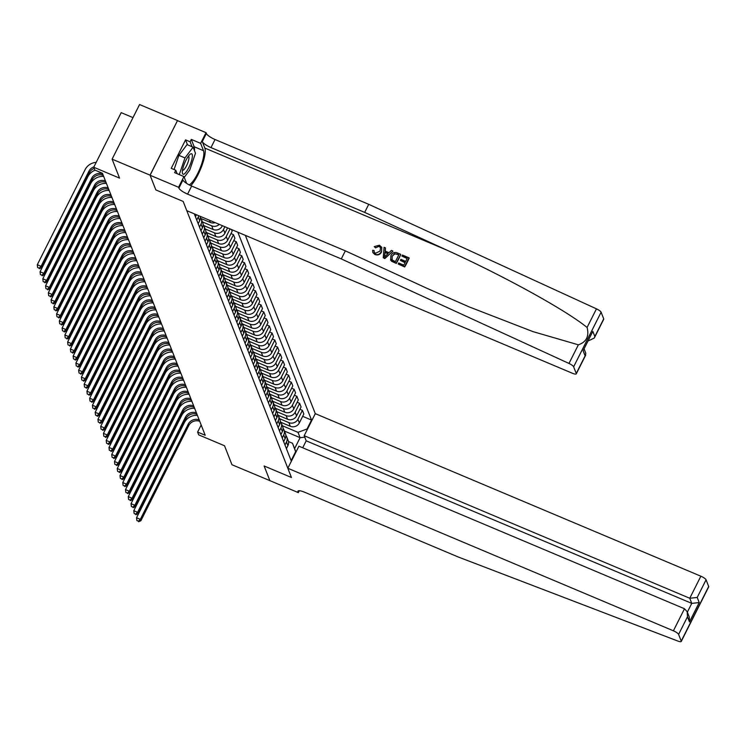 <?xml version="1.0" encoding="UTF-8"?>
<svg xmlns="http://www.w3.org/2000/svg" width="746" height="746" viewBox="0 0 746 746"><rect width="100%" height="100%" fill="white"/><g stroke="black" fill="none" stroke-linecap="round" stroke-linejoin="round"><path stroke-width="1.12" d="M132.993 117.616L121.206 112.646L93.744 167.244L94.845 170.06L102.435 173.258L205.206 435.272L197.615 432.074L198.716 434.881L224.527 445.763L231.969 464.739L269.959 480.657M150.095 175.263L155.839 189.913L183.162 201.429L186.789 210.68L572.359 373.242A5.11 1.25 -153.3 0 0 576.266 373.849A5.11 1.25 -153.3 0 0 576.257 373.476L573.637 366.808A5.11 1.25 -153.3 0 0 568.984 363.451L341.276 258.918L187.582 194.119A8.523 2.089 26.7 0 1 178.891 188.104L178.555 187.265L150.095 175.263L177.52 120.544L139.567 104.543L112.105 159.15L150.049 175.151L155.839 189.913L183.162 201.429L291.453 477.496L287.825 468.255L673.396 630.808L684.492 608.745L298.922 446.183L287.825 468.255M302.699 447.777L306.196 440.821L304.191 435.711L315.288 413.648L245.359 235.372M177.52 120.544L150.049 175.151M295.845 452.309L292.507 443.255L294.605 448.598L300.097 437.678L297.999 432.335L307.044 428.997L311.53 420.063L237.843 232.202M307.044 428.997L307.277 429.584M194.314 213.85L291.117 460.646L295.612 451.722M93.744 167.244L119.546 178.126L112.105 159.15M299.295 490.728L298.335 492.63L269.875 480.629L264.131 465.98L269.921 480.741M264.131 465.98L291.453 477.496L264.131 465.98M201.178 424.996L197.615 432.074M284.45 431.076L300.097 437.678L304.76 437.165M292.507 443.255L288.469 441.557M282.352 425.742L297.999 432.335M280.99 422.348L290.306 426.274A6.817 6.378 -21.4 0 0 299.342 422.935L303.836 414.002L302.4 410.347L299.911 409.293M279.591 418.711L288.87 422.618A6.817 6.378 -21.4 0 0 297.906 419.28L302.4 410.347M278.23 415.317L287.546 419.243A6.817 6.378 -21.4 0 0 296.582 415.904L301.076 406.971L299.64 403.316L297.15 402.271M276.841 411.68L286.11 415.587A6.817 6.378 -21.4 0 0 295.155 412.249L299.64 403.316M275.479 408.295L284.785 412.221A6.817 6.378 -21.4 0 0 293.831 408.873L298.316 399.949L296.889 396.294L294.39 395.24M274.08 404.649L283.359 408.566A6.817 6.378 -21.4 0 0 292.395 405.218L296.889 396.294M272.719 401.264L282.035 405.19A6.817 6.378 -21.4 0 0 291.071 401.842L295.565 392.918L294.129 389.263L291.639 388.209M271.32 397.627L280.599 401.535A6.817 6.378 -21.4 0 0 289.635 398.196L294.129 389.263M269.959 394.233L279.274 398.159A6.817 6.378 -21.4 0 0 288.32 394.82L292.805 385.887L291.369 382.232L288.879 381.187M268.569 390.596L277.838 394.503A6.817 6.378 -21.4 0 0 286.884 391.165L291.369 382.232M267.208 387.211L276.514 391.137A6.817 6.378 -21.4 0 0 285.559 387.789L290.045 378.865L288.618 375.21L286.128 374.156M265.809 383.565L275.087 387.482A6.817 6.378 -21.4 0 0 284.123 384.134L288.618 375.21M264.448 380.18L273.763 384.106A6.817 6.378 -21.4 0 0 282.799 380.758L287.294 371.834L285.858 368.179L283.368 367.125M263.058 376.543L272.327 380.451A6.817 6.378 -21.4 0 0 281.373 377.103L285.858 368.179M261.687 373.149L271.003 377.075A6.817 6.378 -21.4 0 0 280.048 373.737L284.534 364.803L283.098 361.148L280.608 360.104M260.298 369.512L269.567 373.42A6.817 6.378 -21.4 0 0 278.612 370.081L283.098 361.148M258.937 366.118L268.243 370.053A6.817 6.378 -21.4 0 0 277.288 366.706L281.783 357.772L280.347 354.126L277.857 353.072M257.538 362.481L266.816 366.398A6.817 6.378 -21.4 0 0 275.852 363.05L280.347 354.126M256.176 359.096L265.492 363.022A6.817 6.378 -21.4 0 0 274.528 359.675L279.023 350.751L277.587 347.095L275.097 346.041M254.787 355.46L264.056 359.367A6.817 6.378 -21.4 0 0 273.101 356.019L277.587 347.095M253.416 352.065L262.732 355.991A6.817 6.378 -21.4 0 0 271.777 352.653L276.262 343.72L274.836 340.064L272.337 339.01M252.027 348.429L261.296 352.336A6.817 6.378 -21.4 0 0 270.341 348.997L274.836 340.064M250.665 345.034L259.972 348.96A6.817 6.378 -21.4 0 0 269.017 345.622L273.512 336.688L272.076 333.033L269.586 331.989M249.267 341.398L258.545 345.305A6.817 6.378 -21.4 0 0 267.581 341.966L272.076 333.033M247.905 338.013L257.221 341.938A6.817 6.378 -21.4 0 0 266.257 338.591L270.751 329.667L269.315 326.011L266.826 324.958M246.516 334.376L255.785 338.283A6.817 6.378 -21.4 0 0 264.83 334.935L269.315 326.011M245.154 330.982L254.461 334.907A6.817 6.378 -21.4 0 0 263.506 331.56L267.991 322.636L266.564 318.98L264.065 317.927M243.755 327.345L253.025 331.252A6.817 6.378 -21.4 0 0 262.07 327.914L266.564 318.98M242.394 323.95L251.71 327.876A6.817 6.378 -21.4 0 0 260.746 324.538L265.24 315.605L263.804 311.949L261.314 310.905M240.995 320.314L250.274 324.221A6.817 6.378 -21.4 0 0 259.31 320.883L263.804 311.949M239.634 316.929L248.95 320.855A6.817 6.378 -21.4 0 0 257.985 317.507L262.48 308.583L261.044 304.928L258.554 303.874M238.244 313.283L247.513 317.199A6.817 6.378 -21.4 0 0 256.559 313.852L261.044 304.928M236.883 309.898L246.189 313.824A6.817 6.378 -21.4 0 0 255.235 310.476L259.72 301.552L258.293 297.896L255.803 296.843M235.484 306.261L244.763 310.168A6.817 6.378 -21.4 0 0 253.799 306.82L258.293 297.896M234.123 302.867L243.438 306.793A6.817 6.378 -21.4 0 0 252.474 303.454L256.969 294.521L255.533 290.865L253.043 289.821M232.724 299.23L242.002 303.137A6.817 6.378 -21.4 0 0 251.038 299.799L255.533 290.865M231.363 295.836L240.678 299.771A6.817 6.378 -21.4 0 0 249.724 296.423L254.209 287.49L252.773 283.844L250.283 282.79M229.973 292.199L239.242 296.115A6.817 6.378 -21.4 0 0 248.287 292.768L252.773 283.844M228.612 288.814L237.918 292.74A6.817 6.378 -21.4 0 0 246.963 289.392L251.458 280.468L250.022 276.813L247.532 275.759M227.213 285.177L236.491 289.084A6.817 6.378 -21.4 0 0 245.527 285.737L250.022 276.813M225.851 281.783L235.167 285.709A6.817 6.378 -21.4 0 0 244.203 282.37L248.698 273.437L247.262 269.782L244.772 268.728M224.462 278.146L233.731 282.053A6.817 6.378 -21.4 0 0 242.776 278.715L247.262 269.782M223.091 274.752L232.407 278.678A6.817 6.378 -21.4 0 0 241.452 275.339L245.938 266.406L244.511 262.751L242.012 261.706M221.702 271.115L230.971 275.032A6.817 6.378 -21.4 0 0 240.016 271.684L244.511 262.751M220.34 267.73L229.647 271.656A6.817 6.378 -21.4 0 0 238.692 268.308L243.187 259.384L241.751 255.729L239.261 254.675M218.942 264.093L228.22 268A6.817 6.378 -21.4 0 0 237.256 264.653L241.751 255.729M217.58 260.699L226.896 264.625A6.817 6.378 -21.4 0 0 235.932 261.286L240.426 252.353L238.99 248.698L236.501 247.644M216.191 257.062L225.46 260.969A6.817 6.378 -21.4 0 0 234.505 257.631L238.99 248.698M214.829 253.668L224.136 257.594A6.817 6.378 -21.4 0 0 233.181 254.255L237.666 245.322L236.24 241.667L233.74 240.622M213.431 250.031L222.7 253.938A6.817 6.378 -21.4 0 0 231.745 250.6L236.24 241.667M212.069 246.646L221.385 250.572A6.817 6.378 -21.4 0 0 230.421 247.224L234.915 238.3L233.479 234.645L230.99 233.591M210.67 243L219.949 246.917A6.817 6.378 -21.4 0 0 228.985 243.569L233.479 234.645M209.309 239.615L218.625 243.541A6.817 6.378 -21.4 0 0 227.661 240.193L232.155 231.269L231.465 229.516M207.92 235.978L217.189 239.886A6.817 6.378 -21.4 0 0 226.234 236.547L230.066 228.919M206.558 232.584L215.864 236.51A6.817 6.378 -21.4 0 0 224.91 233.172L227.567 227.875M205.159 228.947L214.438 232.855A6.817 6.378 -21.4 0 0 223.474 229.516L224.872 226.737M203.798 225.562L213.114 229.488A6.817 6.378 -21.4 0 0 222.149 226.141L222.383 225.684M202.399 221.916L211.678 225.833A6.817 6.378 -21.4 0 0 219.296 224.387M201.038 218.531L210.353 222.457A6.817 6.378 -21.4 0 0 215.184 222.653M286.408 448.644L287.909 445.66A6.817 6.378 -21.4 0 0 288.189 440.606L286.753 436.96A6.817 6.378 -21.4 0 0 285.83 435.375M311.53 420.063L302.662 416.324M284.972 444.989L286.473 442.005A6.817 6.378 -21.4 0 0 286.753 436.96M283.657 441.613L285.159 438.629A6.817 6.378 -21.4 0 0 285.429 433.585L283.993 429.929A6.817 6.378 -21.4 0 0 283.07 428.344M282.221 437.958L283.722 434.974A6.817 6.378 -21.4 0 0 283.993 429.929M280.897 434.592L282.398 431.598A6.817 6.378 -21.4 0 0 282.669 426.553L281.242 422.898A6.817 6.378 -21.4 0 0 280.319 421.313M279.461 430.936L280.962 427.952A6.817 6.378 -21.4 0 0 281.242 422.898M278.137 427.561L279.638 424.577A6.817 6.378 -21.4 0 0 279.918 419.522L278.482 415.867A6.817 6.378 -21.4 0 0 277.559 414.291M276.71 423.905L278.211 420.921A6.817 6.378 -21.4 0 0 278.482 415.867M275.386 420.53L276.887 417.546A6.817 6.378 -21.4 0 0 277.158 412.501L275.722 408.845A6.817 6.378 -21.4 0 0 274.798 407.26M273.95 416.874L275.451 413.89A6.817 6.378 -21.4 0 0 275.722 408.845M272.626 413.498L274.127 410.514A6.817 6.378 -21.4 0 0 274.397 405.47L272.971 401.814A6.817 6.378 -21.4 0 0 272.048 400.229M271.19 409.852L272.691 406.859A6.817 6.378 -21.4 0 0 272.971 401.814M269.865 406.477L271.367 403.493A6.817 6.378 -21.4 0 0 271.647 398.439L270.211 394.783A6.817 6.378 -21.4 0 0 269.287 393.198M268.439 402.821L269.94 399.837A6.817 6.378 -21.4 0 0 270.211 394.783M267.115 399.446L268.616 396.462A6.817 6.378 -21.4 0 0 268.886 391.417L267.45 387.761A6.817 6.378 -21.4 0 0 266.527 386.176M265.679 395.79L267.18 392.806A6.817 6.378 -21.4 0 0 267.45 387.761M264.354 392.415L265.856 389.431A6.817 6.378 -21.4 0 0 266.126 384.386L264.699 380.73A6.817 6.378 -21.4 0 0 263.776 379.145M262.918 388.759L264.42 385.775A6.817 6.378 -21.4 0 0 264.699 380.73M261.594 385.393L263.096 382.409A6.817 6.378 -21.4 0 0 263.375 377.355L261.939 373.699A6.817 6.378 -21.4 0 0 261.016 372.114M260.168 381.738L261.669 378.754A6.817 6.378 -21.4 0 0 261.939 373.699M258.843 378.362L260.345 375.378A6.817 6.378 -21.4 0 0 260.615 370.324L259.179 366.678A6.817 6.378 -21.4 0 0 258.256 365.092M257.407 374.706L258.909 371.722A6.817 6.378 -21.4 0 0 259.179 366.678M256.083 371.331L257.584 368.347A6.817 6.378 -21.4 0 0 257.864 363.302L256.428 359.647A6.817 6.378 -21.4 0 0 255.505 358.061M254.647 367.675L256.148 364.691A6.817 6.378 -21.4 0 0 256.428 359.647M253.332 364.309L254.834 361.325A6.817 6.378 -21.4 0 0 255.104 356.271L253.668 352.616A6.817 6.378 -21.4 0 0 252.745 351.03M251.896 360.654L253.398 357.67A6.817 6.378 -21.4 0 0 253.668 352.616M250.572 357.278L252.073 354.294A6.817 6.378 -21.4 0 0 252.344 349.24L250.917 345.584A6.817 6.378 -21.4 0 0 249.994 344.009M249.136 353.623L250.637 350.639A6.817 6.378 -21.4 0 0 250.917 345.584M247.812 350.247L249.313 347.263A6.817 6.378 -21.4 0 0 249.593 342.218L248.157 338.563A6.817 6.378 -21.4 0 0 247.234 336.978M246.385 346.592L247.886 343.608A6.817 6.378 -21.4 0 0 248.157 338.563M245.061 343.225L246.562 340.232A6.817 6.378 -21.4 0 0 246.833 335.187L245.397 331.532A6.817 6.378 -21.4 0 0 244.474 329.946M243.625 339.57L245.126 336.586A6.817 6.378 -21.4 0 0 245.397 331.532M242.301 336.194L243.802 333.21A6.817 6.378 -21.4 0 0 244.073 328.156L242.646 324.501A6.817 6.378 -21.4 0 0 241.723 322.915M240.865 332.539L242.366 329.555A6.817 6.378 -21.4 0 0 242.646 324.501M239.541 329.163L241.042 326.179A6.817 6.378 -21.4 0 0 241.322 321.134L239.886 317.479A6.817 6.378 -21.4 0 0 238.962 315.894M238.114 325.508L239.615 322.524A6.817 6.378 -21.4 0 0 239.886 317.479M236.79 322.132L238.291 319.148A6.817 6.378 -21.4 0 0 238.561 314.103L237.125 310.448A6.817 6.378 -21.4 0 0 236.202 308.863M235.354 318.486L236.855 315.493A6.817 6.378 -21.4 0 0 237.125 310.448M234.03 315.11L235.531 312.126A6.817 6.378 -21.4 0 0 235.801 307.072L234.375 303.417A6.817 6.378 -21.4 0 0 233.451 301.832M232.593 311.455L234.095 308.471A6.817 6.378 -21.4 0 0 234.375 303.417M231.269 308.079L232.771 305.095A6.817 6.378 -21.4 0 0 233.05 300.051L231.614 296.395A6.817 6.378 -21.4 0 0 230.691 294.81M229.843 304.424L231.344 301.44A6.817 6.378 -21.4 0 0 231.614 296.395M228.518 301.048L230.02 298.064A6.817 6.378 -21.4 0 0 230.29 293.019L228.854 289.364A6.817 6.378 -21.4 0 0 227.931 287.779M227.082 297.393L228.584 294.409A6.817 6.378 -21.4 0 0 228.854 289.364M225.758 294.027L227.26 291.043A6.817 6.378 -21.4 0 0 227.539 285.988L226.103 282.333A6.817 6.378 -21.4 0 0 225.18 280.748M224.322 290.371L225.824 287.387A6.817 6.378 -21.4 0 0 226.103 282.333M223.007 286.996L224.509 284.012A6.817 6.378 -21.4 0 0 224.779 278.957L223.343 275.302A6.817 6.378 -21.4 0 0 222.42 273.726M221.571 283.34L223.073 280.356A6.817 6.378 -21.4 0 0 223.343 275.302M220.247 279.964L221.749 276.98A6.817 6.378 -21.4 0 0 222.019 271.936L220.592 268.28A6.817 6.378 -21.4 0 0 219.66 266.695M218.811 276.309L220.312 273.325A6.817 6.378 -21.4 0 0 220.592 268.28M217.487 272.943L218.988 269.949A6.817 6.378 -21.4 0 0 219.268 264.905L217.832 261.249A6.817 6.378 -21.4 0 0 216.909 259.664M216.06 269.287L217.562 266.303A6.817 6.378 -21.4 0 0 217.832 261.249M214.736 265.912L216.237 262.928A6.817 6.378 -21.4 0 0 216.508 257.874L215.072 254.218A6.817 6.378 -21.4 0 0 214.149 252.642M213.3 262.256L214.801 259.272A6.817 6.378 -21.4 0 0 215.072 254.218M211.976 258.881L213.477 255.897A6.817 6.378 -21.4 0 0 213.748 250.852L212.321 247.196A6.817 6.378 -21.4 0 0 211.398 245.611M210.54 255.225L212.041 252.241A6.817 6.378 -21.4 0 0 212.321 247.196M209.216 251.85L210.717 248.866A6.817 6.378 -21.4 0 0 210.997 243.821L209.561 240.165A6.817 6.378 -21.4 0 0 208.638 238.58M207.789 248.204L209.29 245.21A6.817 6.378 -21.4 0 0 209.561 240.165M206.465 244.828L207.966 241.844A6.817 6.378 -21.4 0 0 208.237 236.79L206.801 233.134A6.817 6.378 -21.4 0 0 205.877 231.549M205.029 241.172L206.53 238.188A6.817 6.378 -21.4 0 0 206.801 233.134M203.705 237.797L205.206 234.813A6.817 6.378 -21.4 0 0 205.476 229.768L204.05 226.113A6.817 6.378 -21.4 0 0 203.126 224.527M202.269 234.141L203.77 231.157A6.817 6.378 -21.4 0 0 204.05 226.113M200.944 230.766L202.446 227.782A6.817 6.378 -21.4 0 0 202.726 222.737L201.289 219.082A6.817 6.378 -21.4 0 0 200.366 217.496M199.518 227.11L201.019 224.126A6.817 6.378 -21.4 0 0 201.289 219.082M198.194 223.744L199.695 220.76A6.817 6.378 -21.4 0 0 200.17 216.321M196.757 220.089L198.259 217.105A6.817 6.378 -21.4 0 0 198.762 215.725M195.433 216.713L196.422 214.745M294.605 448.598L295.92 452.151M199.732 421.303A8.523 7.964 -21.4 0 0 188.729 425.602L140.891 520.727L140.341 519.319L138.402 521.184L136.882 520.54L138.402 521.184M199.173 419.895A8.523 7.964 -21.4 0 0 188.179 424.204L140.341 519.319L136.546 517.724L184.383 422.6A12.785 11.955 158.6 0 1 197.401 415.373M136.546 517.724L136.882 520.54M138.625 521.743L140.891 520.727M315.288 413.648L700.858 576.201A5.11 1.25 26.7 0 1 706.07 579.81L708.691 586.468A5.11 1.25 26.7 0 1 708.7 586.85L681.238 641.457A5.11 1.25 -153.3 0 1 677.881 641.066L458.193 556.973L304.489 492.173A8.523 2.089 -153.3 0 0 297.98 491.157A8.523 2.089 -153.3 0 0 298.008 491.782L298.335 492.63M706.07 579.81L697.202 597.443L699.207 602.563L689.49 621.894L687.476 616.783L678.608 634.417L681.219 641.075L708.691 586.468M304.191 435.711L689.761 598.264L700.858 576.201M678.608 634.417A5.11 1.25 -153.3 0 0 673.396 630.808M306.196 440.821L691.766 603.383L689.761 598.264L697.202 597.443M699.207 602.563L691.766 603.383L687.355 612.158M689.49 621.894L689.211 616.895L687.206 611.776L684.492 608.745M687.476 616.783L687.206 611.776M401.88 256.065L402.392 255.039L409.05 257.846L404.593 266.704L398.168 264L398.681 262.974L403.819 265.138L405.19 262.415L400.406 260.401L400.919 259.375L405.703 261.398L407.251 258.33L401.88 256.065L407.13 258.554M400.406 260.401L405.041 262.723M398.168 264L404.696 266.956A22.194 5.679 112.9 0 0 409.144 258.097L409.05 257.846M390.559 259.953L391.631 261.305L396.285 263.413A22.194 5.679 112.9 0 0 400.742 254.554L396.182 263.161L390.55 259.953M375.359 247.439L374.222 246.6L375.536 247.868L379.033 246.292L375.536 247.868M381.327 251.607C379.9 254.302 377.756 255.207 374.884 254.311L372.935 252.652L374.977 254.554C377.877 255.514 380.05 254.684 381.504 252.055L381.803 247.374L381.504 252.055M190.78 185.661A22.194 5.679 112.9 0 0 201.7 166.227A22.194 5.679 112.9 0 0 204.833 148.072L202.287 141.581L206.353 133.497L206.027 132.657L177.557 120.656M341.276 258.918L345.342 250.843L427.402 288.506L469.131 306.886L532.914 331.597L578.364 344.82C586.421 342.041 589.321 336.26 587.083 327.475C565.916 310.168 504.548 276.318 446.742 250.069L364.682 212.396L210.978 147.596A8.523 2.089 26.7 0 1 202.287 141.581M383.257 257.706L384.805 258.573L392.881 251.243L384.712 258.321L383.257 257.706L384.097 247.327L385.458 247.905L385.123 251.066L389.011 252.698L391.417 250.414L392.778 250.992M385.29 251.486L385.458 247.905M364.682 212.396L368.738 204.311L215.044 139.511A8.523 2.089 26.7 0 1 206.353 133.497M178.891 188.104L182.956 180.028A8.523 2.089 26.7 0 0 191.647 186.043L345.342 250.843M576.257 373.476L585.125 355.833L583.12 350.723L592.837 331.383L594.851 336.502L603.719 318.868L601.108 312.201L573.637 366.808M587.083 327.475L596.455 308.844L368.738 204.311M178.555 187.265L183.936 176.569L174.601 172.624L175.795 170.265L177.138 173.697M187.507 144.808L185.567 139.866L171.235 168.344L175.795 170.265M185.567 139.866L190.118 141.787L191.302 139.418L200.637 143.353L206.027 132.657M189.139 184.859A19.172 4.905 112.9 0 0 199.704 169.165A19.172 4.905 112.9 0 0 203.518 150.692L200.637 143.353M183.936 176.569L186.621 183.395M596.455 308.844A5.11 1.25 26.7 0 1 601.108 312.201M603.719 318.868A5.11 1.25 26.7 0 1 603.728 319.241L594.273 338.05L588.725 340.698M191.302 139.418L194.184 146.757A19.172 4.905 -67.1 0 1 194.482 150.683M192.058 146.729L190.118 141.787M585.125 355.833L585.806 353.268L584.155 349.053M583.12 350.723L592.837 331.383M594.851 336.502L594.273 338.05M372.814 252.335L372.664 250.264L374.091 250.535L374.175 252.12L375.462 253.323L380.04 251.076L380.544 247.775L379.033 246.292M374.222 246.6L379.425 245.22L381.803 247.374M385.943 255.617L388.106 253.565L385.001 252.251L384.498 256.997L385.943 255.617M385.001 252.251L387.836 253.817M384.712 254.955L385.169 252.698M390.643 260.168L390.913 255.626C392.331 252.791 394.485 251.887 397.376 252.931L400.639 254.302M398.84 254.787L394.494 253.715L392.191 256.186L392.154 260L395.417 261.594L398.84 254.787M391.734 259.338L392.154 260M396.965 253.994L398.728 255.011M394.494 253.715L397.096 254.33M392.191 256.186L394.643 254.088M196.972 414.272A8.523 7.964 -21.4 0 0 185.978 418.581L138.131 513.696L137.581 512.288L135.641 514.153L134.131 513.509L135.641 514.153M196.422 412.874A8.523 7.964 -21.4 0 0 185.428 417.173L137.581 512.288L133.786 510.693L181.632 415.569A12.785 11.955 158.6 0 1 194.65 408.351M133.786 510.693L134.131 513.509M135.865 514.712L138.131 513.696M194.212 407.251A8.523 7.964 -21.4 0 0 183.218 411.55L135.38 506.665L134.83 505.266L132.891 507.121L131.371 506.487L132.891 507.121M193.662 405.843A8.523 7.964 -21.4 0 0 182.667 410.141L134.83 505.266L131.035 503.662L178.872 408.547A12.785 11.955 158.6 0 1 191.89 401.32M131.035 503.662L131.371 506.487M133.105 507.681L135.38 506.665M191.461 400.22A8.523 7.964 -21.4 0 0 180.457 404.519L132.62 499.643L132.07 498.235L130.13 500.09L128.61 499.456L130.13 500.09M190.911 398.812A8.523 7.964 -21.4 0 0 179.907 403.12L132.07 498.235L128.275 496.631L176.112 401.516A12.785 11.955 158.6 0 1 189.13 394.289M128.275 496.631L128.61 499.456M130.354 500.659L132.62 499.643M188.701 393.189A8.523 7.964 -21.4 0 0 177.707 397.497L129.869 492.612L129.31 491.204L127.379 493.069L125.86 492.425L127.379 493.069M188.151 391.79A8.523 7.964 -21.4 0 0 177.156 396.089L129.31 491.204L125.514 489.609L173.361 394.485A12.785 11.955 158.6 0 1 186.379 387.267M125.514 489.609L125.86 492.425M127.594 493.628L129.869 492.612M192.244 157.518A11.078 2.835 112.9 0 0 189.978 154.422A11.078 2.835 112.9 0 0 182.453 170.48A11.078 2.835 112.9 0 0 182.332 172.568A11.078 2.835 112.9 0 0 186.938 170.89A11.078 2.835 112.9 0 0 192.244 157.518M182.5 170.172A7.581 1.94 112.9 0 0 182.611 170.228A7.581 1.94 112.9 0 0 186.09 166.6A7.581 1.94 112.9 0 0 188.906 158.805A7.581 1.94 112.9 0 0 188.505 156.259A7.581 1.94 112.9 0 0 188.384 156.222M174.06 169.538L178.9 155.373L187.032 144.612L193.102 147.167L195.48 153.238L189.736 170.069L184.243 177.343M179.273 174.601L184.971 157.928L193.102 147.167M178.9 155.373L184.971 157.928M185.941 386.167A8.523 7.964 -21.4 0 0 174.946 390.466L127.109 485.581L126.559 484.182L124.619 486.038L123.099 485.394L124.619 486.038M185.39 384.759A8.523 7.964 -21.4 0 0 174.396 389.058L126.559 484.182L122.764 482.578L170.601 387.463A12.785 11.955 158.6 0 1 183.619 380.236M122.764 482.578L123.099 485.394M124.843 486.597L127.109 485.581M183.19 379.136A8.523 7.964 -21.4 0 0 172.195 383.435L124.349 478.559L123.799 477.151L121.859 479.007L120.339 478.373L121.859 479.007M182.639 377.728A8.523 7.964 -21.4 0 0 171.636 382.027L123.799 477.151L120.003 475.547L167.841 380.432A12.785 11.955 158.6 0 1 180.858 373.205M120.003 475.547L120.339 478.373M122.083 479.575L124.349 478.559M180.429 372.105A8.523 7.964 -21.4 0 0 169.435 376.404L121.598 471.528L121.039 470.12L119.108 471.985L117.588 471.341L119.108 471.985M179.879 370.697A8.523 7.964 -21.4 0 0 168.885 375.005L121.039 470.12L117.253 468.525L165.09 373.401A12.785 11.955 158.6 0 1 178.107 366.183M117.253 468.525L117.588 471.341M119.323 472.544L121.598 471.528M177.669 365.083A8.523 7.964 -21.4 0 0 166.675 369.382L118.838 464.497L118.288 463.098L116.348 464.954L114.828 464.31L116.348 464.954M177.119 363.675A8.523 7.964 -21.4 0 0 166.125 367.974L118.288 463.098L114.492 461.494L162.33 366.37A12.785 11.955 158.6 0 1 175.347 359.152M114.492 461.494L114.828 464.31M116.572 465.513L118.838 464.497M174.918 358.052A8.523 7.964 -21.4 0 0 163.924 362.351L116.078 457.475L115.527 456.067L113.588 457.923L112.077 457.289L113.588 457.923M174.368 356.644A8.523 7.964 -21.4 0 0 163.374 360.943L115.527 456.067L111.732 454.463L159.579 359.348A12.785 11.955 158.6 0 1 172.587 352.121M111.732 454.463L112.077 457.289M113.812 458.492L116.078 457.475M172.158 351.021A8.523 7.964 -21.4 0 0 161.164 355.32L113.327 450.444L112.777 449.036L110.837 450.901L109.317 450.258L110.837 450.901M171.608 349.613A8.523 7.964 -21.4 0 0 160.614 353.921L112.777 449.036L108.981 447.441L156.819 352.317A12.785 11.955 158.6 0 1 169.836 345.09M108.981 447.441L109.317 450.258M111.051 451.461L113.327 450.444M169.407 343.99A8.523 7.964 -21.4 0 0 158.404 348.298L110.567 443.413L110.016 442.005L108.077 443.87L106.557 443.227L108.077 443.87M168.848 342.591A8.523 7.964 -21.4 0 0 157.854 346.89L110.016 442.005L106.221 440.41L154.058 345.286A12.785 11.955 158.6 0 1 167.076 338.069M106.221 440.41L106.557 443.227M108.301 444.43L110.567 443.413M166.647 336.968A8.523 7.964 -21.4 0 0 155.653 341.267L107.806 436.382L107.256 434.983L105.317 436.839L103.806 436.205L105.317 436.839M166.097 335.56A8.523 7.964 -21.4 0 0 155.103 339.859L107.256 434.983L103.461 433.379L151.307 338.264A12.785 11.955 158.6 0 1 164.325 331.038M103.461 433.379L103.806 436.205M105.54 437.408L107.806 436.382M163.887 329.937A8.523 7.964 -21.4 0 0 152.893 334.236L105.055 429.36L104.505 427.952L102.566 429.817L101.046 429.174L102.566 429.817M163.337 328.529A8.523 7.964 -21.4 0 0 152.343 332.837L104.505 427.952L100.71 426.348L148.547 331.233A12.785 11.955 158.6 0 1 161.565 324.006M100.71 426.348L101.046 429.174M102.78 430.377L105.055 429.36M161.136 322.906A8.523 7.964 -21.4 0 0 150.132 327.214L102.295 422.329L101.745 420.921L99.805 422.786L98.285 422.143L99.805 422.786M160.586 321.507A8.523 7.964 -21.4 0 0 149.582 325.806L101.745 420.921L97.95 419.327L145.787 324.202A12.785 11.955 158.6 0 1 158.805 316.985M97.95 419.327L98.285 422.143M100.029 423.346L102.295 422.329M158.376 315.884A8.523 7.964 -21.4 0 0 147.382 320.183L99.535 415.298L98.985 413.899L97.055 415.755L95.535 415.121L97.055 415.755M157.826 314.476A8.523 7.964 -21.4 0 0 146.831 318.775L98.985 413.899L95.19 412.296L143.036 317.181A12.785 11.955 158.6 0 1 156.054 309.954M95.19 412.296L95.535 415.121M97.269 416.315L99.535 415.298M155.616 308.853A8.523 7.964 -21.4 0 0 144.621 313.152L96.784 408.276L96.234 406.868L94.294 408.724L92.774 408.09L94.294 408.724M155.065 307.445A8.523 7.964 -21.4 0 0 144.071 311.744L96.234 406.868L92.439 405.264L140.276 310.15A12.785 11.955 158.6 0 1 153.294 302.923M92.439 405.264L92.774 408.09M94.518 409.293L96.784 408.276M152.865 301.822A8.523 7.964 -21.4 0 0 141.871 306.121L94.024 401.245L93.474 399.837L91.534 401.702L90.014 401.059L91.534 401.702M152.315 300.424A8.523 7.964 -21.4 0 0 141.311 304.722L93.474 399.837L89.679 398.243L137.516 303.118A12.785 11.955 158.6 0 1 150.533 295.901M89.679 398.243L90.014 401.059M91.758 402.262L94.024 401.245M150.105 294.801A8.523 7.964 -21.4 0 0 139.11 299.099L91.273 394.214L90.714 392.816L88.783 394.671L87.263 394.028L88.783 394.671M149.554 293.392A8.523 7.964 -21.4 0 0 138.56 297.691L90.714 392.816L86.918 391.212L134.765 296.087A12.785 11.955 158.6 0 1 147.783 288.87M86.918 391.212L87.263 394.028M88.998 395.231L91.273 394.214M147.344 287.769A8.523 7.964 -21.4 0 0 136.35 292.068L88.513 387.193L87.963 385.785L86.023 387.64L84.503 387.006L86.023 387.64M146.794 286.361A8.523 7.964 -21.4 0 0 135.8 290.66L87.963 385.785L84.167 384.181L132.005 289.066A12.785 11.955 158.6 0 1 145.022 281.839M84.167 384.181L84.503 387.006M86.247 388.209L88.513 387.193M144.593 280.738A8.523 7.964 -21.4 0 0 133.599 285.037L85.753 380.162L85.203 378.754L83.263 380.619L81.752 379.975L83.263 380.619M144.043 279.33A8.523 7.964 -21.4 0 0 133.04 283.639L85.203 378.754L81.407 377.159L129.254 282.035A12.785 11.955 158.6 0 1 142.262 274.817M81.407 377.159L81.752 379.975M83.487 381.178L85.753 380.162M141.833 273.707A8.523 7.964 -21.4 0 0 130.839 278.016L83.002 373.131L82.452 371.722L80.512 373.587L78.992 372.944L80.512 373.587M141.283 272.309A8.523 7.964 -21.4 0 0 130.289 276.607L82.452 371.722L78.656 370.128L126.494 275.004A12.785 11.955 158.6 0 1 139.511 267.786M78.656 370.128L78.992 372.944M80.727 374.147L83.002 373.131M139.082 266.686A8.523 7.964 -21.4 0 0 128.079 270.985L80.242 366.109L79.691 364.701L77.752 366.556L76.232 365.922L77.752 366.556M138.523 265.278A8.523 7.964 -21.4 0 0 127.529 269.576L79.691 364.701L75.896 363.097L123.733 267.982A12.785 11.955 158.6 0 1 136.751 260.755M75.896 363.097L76.232 365.922M77.976 367.125L80.242 366.109M136.322 259.655A8.523 7.964 -21.4 0 0 125.328 263.953L77.481 359.078L76.931 357.67L74.992 359.535L73.481 358.891L74.992 359.535M135.772 258.247A8.523 7.964 -21.4 0 0 124.778 262.555L76.931 357.67L73.136 356.066L120.983 260.951A12.785 11.955 158.6 0 1 134 253.724M73.136 356.066L73.481 358.891M75.215 360.094L77.481 359.078M133.562 252.624A8.523 7.964 -21.4 0 0 122.568 256.932L74.731 352.047L74.18 350.639L72.241 352.504L70.721 351.86L72.241 352.504M133.012 251.225A8.523 7.964 -21.4 0 0 122.018 255.524L74.18 350.639L70.385 349.044L118.222 253.92A12.785 11.955 158.6 0 1 131.24 246.702M70.385 349.044L70.721 351.86M72.455 353.063L74.731 352.047M130.811 245.602A8.523 7.964 -21.4 0 0 119.808 249.901L71.97 345.016L71.42 343.617L69.481 345.473L67.961 344.839L69.481 345.473M130.252 244.194A8.523 7.964 -21.4 0 0 119.257 248.493L71.42 343.617L67.625 342.013L115.462 246.898A12.785 11.955 158.6 0 1 128.48 239.671M67.625 342.013L67.961 344.839M69.704 346.032L71.97 345.016M128.051 238.571A8.523 7.964 -21.4 0 0 117.057 242.87L69.21 337.994L68.66 336.586L66.73 338.442L65.21 337.807L66.73 338.442M127.501 237.163A8.523 7.964 -21.4 0 0 116.507 241.462L68.66 336.586L64.865 334.982L112.711 239.867A12.785 11.955 158.6 0 1 125.729 232.64M64.865 334.982L65.21 337.807M66.944 339.01L69.21 337.994M125.291 231.54A8.523 7.964 -21.4 0 0 114.297 235.848L66.459 330.963L65.909 329.555L63.969 331.42L62.45 330.776L63.969 331.42M124.741 230.141A8.523 7.964 -21.4 0 0 113.746 234.44L65.909 329.555L62.114 327.96L109.951 232.836A12.785 11.955 158.6 0 1 122.969 225.618M62.114 327.96L62.45 330.776M64.193 331.979L66.459 330.963M122.54 224.518A8.523 7.964 -21.4 0 0 111.546 228.817L63.699 323.932L63.149 322.533L61.209 324.389L59.689 323.745L61.209 324.389M121.99 223.11A8.523 7.964 -21.4 0 0 110.986 227.409L63.149 322.533L59.354 320.929L107.191 225.814A12.785 11.955 158.6 0 1 120.209 218.587M59.354 320.929L59.689 323.745M61.433 324.948L63.699 323.932M119.78 217.487A8.523 7.964 -21.4 0 0 108.785 221.786L60.948 316.91L60.389 315.502L58.458 317.358L56.938 316.724L58.458 317.358M119.229 216.079A8.523 7.964 -21.4 0 0 108.235 220.378L60.389 315.502L56.593 313.898L104.44 218.783A12.785 11.955 158.6 0 1 117.458 211.556M56.593 313.898L56.938 316.724M58.673 317.927L60.948 316.91M117.019 210.456A8.523 7.964 -21.4 0 0 106.025 214.755L58.188 309.879L57.638 308.471L55.698 310.336L54.178 309.693L55.698 310.336M116.469 209.048A8.523 7.964 -21.4 0 0 105.475 213.356L57.638 308.471L53.843 306.876L101.68 211.752A12.785 11.955 158.6 0 1 114.698 204.535M53.843 306.876L54.178 309.693M55.922 310.895L58.188 309.879M114.269 203.434A8.523 7.964 -21.4 0 0 103.274 207.733L55.428 302.848L54.878 301.44L52.938 303.305L51.427 302.662L52.938 303.305M113.718 202.026A8.523 7.964 -21.4 0 0 102.715 206.325L54.878 301.44L51.082 299.845L98.929 204.721A12.785 11.955 158.6 0 1 111.937 197.504M51.082 299.845L51.427 302.662M53.162 303.864L55.428 302.848M111.508 196.403A8.523 7.964 -21.4 0 0 100.514 200.702L52.677 295.826L52.127 294.418L50.187 296.274L48.667 295.64L50.187 296.274M110.958 194.995A8.523 7.964 -21.4 0 0 99.964 199.294L52.127 294.418L48.331 292.814L96.169 197.699A12.785 11.955 158.6 0 1 109.186 190.472M48.331 292.814L48.667 295.64M50.402 296.843L52.677 295.826M108.757 189.372A8.523 7.964 -21.4 0 0 97.754 193.671L49.917 288.795L49.367 287.387L47.427 289.252L45.907 288.609L47.427 289.252M108.198 187.964A8.523 7.964 -21.4 0 0 97.204 192.272L49.367 287.387L45.571 285.793L93.409 190.668A12.785 11.955 158.6 0 1 106.426 183.441M45.571 285.793L45.907 288.609M47.651 289.812L49.917 288.795M105.997 182.341A8.523 7.964 -21.4 0 0 95.003 186.649L47.157 281.764L46.606 280.356L44.667 282.221L43.156 281.578L44.667 282.221M105.447 180.942A8.523 7.964 -21.4 0 0 94.453 185.241L46.606 280.356L42.811 278.762L90.658 183.637A12.785 11.955 158.6 0 1 103.675 176.42M42.811 278.762L43.156 281.578M44.891 282.781L47.157 281.764M103.237 175.319A8.523 7.964 -21.4 0 0 92.243 179.618L44.406 274.733L43.855 273.334L41.916 275.19L40.396 274.556L41.916 275.19M102.687 173.911A8.523 7.964 -21.4 0 0 91.693 178.21L43.855 273.334L40.06 271.73L87.897 176.615A12.785 11.955 158.6 0 1 95.162 170.191M40.06 271.73L40.396 274.556M42.13 275.759L44.406 274.733M94.183 168.372A8.523 7.964 -21.4 0 0 89.483 172.587L41.645 267.711L41.095 266.303L39.156 268.168L37.636 267.525L39.156 268.168M93.94 166.843A8.523 7.964 -21.4 0 0 88.933 171.188L41.095 266.303L37.3 264.699L85.137 169.584A12.785 11.955 158.6 0 1 96.206 162.348M37.3 264.699L37.636 267.525M39.379 268.728L41.645 267.711M288.87 422.618L290.306 426.274M286.11 415.587L287.546 419.243M283.359 408.566L284.785 412.221M280.599 401.535L282.035 405.19M277.838 394.503L279.274 398.159M275.087 387.482L276.514 391.137M272.327 380.451L273.763 384.106M269.567 373.42L271.003 377.075M266.816 366.398L268.243 370.053M264.056 359.367L265.492 363.022M261.296 352.336L262.732 355.991M258.545 345.305L259.972 348.96M255.785 338.283L257.221 341.938M253.025 331.252L254.461 334.907M250.274 324.221L251.71 327.876M247.513 317.199L248.95 320.855M244.763 310.168L246.189 313.824M242.002 303.137L243.438 306.793M239.242 296.115L240.678 299.771M236.491 289.084L237.918 292.74M233.731 282.053L235.167 285.709M230.971 275.032L232.407 278.678M228.22 268L229.647 271.656M225.46 260.969L226.896 264.625M222.7 253.938L224.136 257.594M219.949 246.917L221.385 250.572M217.189 239.886L218.625 243.541M214.438 232.855L215.864 236.51M211.678 225.833L213.114 229.488M209.486 220.247L210.353 222.457M297.906 419.28L299.342 422.935M286.473 442.005L287.909 445.66M283.722 434.974L285.159 438.629M295.155 412.249L296.582 415.904M280.962 427.952L282.398 431.598M292.395 405.218L293.831 408.873M278.211 420.921L279.638 424.577M289.635 398.196L291.071 401.842M275.451 413.89L276.887 417.546M286.884 391.165L288.32 394.82M272.691 406.859L274.127 410.514M284.123 384.134L285.559 387.789M269.94 399.837L271.367 403.493M281.373 377.103L282.799 380.758M267.18 392.806L268.616 396.462M278.612 370.081L280.048 373.737M264.42 385.775L265.856 389.431M275.852 363.05L277.288 366.706M261.669 378.754L263.096 382.409M273.101 356.019L274.528 359.675M258.909 371.722L260.345 375.378M270.341 348.997L271.777 352.653M256.148 364.691L257.584 368.347M267.581 341.966L269.017 345.622M253.398 357.67L254.834 361.325M264.83 334.935L266.257 338.591M250.637 350.639L252.073 354.294M262.07 327.914L263.506 331.56M247.886 343.608L249.313 347.263M259.31 320.883L260.746 324.538M245.126 336.586L246.562 340.232M256.559 313.852L257.985 317.507M242.366 329.555L243.802 333.21M253.799 306.82L255.235 310.476M239.615 322.524L241.042 326.179M251.038 299.799L252.474 303.454M236.855 315.493L238.291 319.148M248.287 292.768L249.724 296.423M234.095 308.471L235.531 312.126M245.527 285.737L246.963 289.392M231.344 301.44L232.771 305.095M242.776 278.715L244.203 282.37M228.584 294.409L230.02 298.064M240.016 271.684L241.452 275.339M225.824 287.387L227.26 291.043M237.256 264.653L238.692 268.308M223.073 280.356L224.509 284.012M234.505 257.631L235.932 261.286M220.312 273.325L221.749 276.98M231.745 250.6L233.181 254.255M217.562 266.303L218.988 269.949M228.985 243.569L230.421 247.224M214.801 259.272L216.237 262.928M226.234 236.547L227.661 240.193M212.041 252.241L213.477 255.897M223.474 229.516L224.91 233.172M209.29 245.21L210.717 248.866M221.888 225.478L222.149 226.141M206.53 238.188L207.966 241.844M203.77 231.157L205.206 234.813M201.019 224.126L202.446 227.782M198.259 217.105L199.695 220.76M188.729 425.602L188.179 424.204M298.503 490.793L298.008 491.782M446.742 250.069L204.833 148.072M210.978 147.596L215.044 139.511M191.647 186.043L187.582 194.119M568.984 363.451L578.364 344.82M194.184 146.757L203.518 150.692M185.978 418.581L185.428 417.173M183.218 411.55L182.667 410.141M180.457 404.519L179.907 403.12M177.707 397.497L177.156 396.089M174.946 390.466L174.396 389.058M172.195 383.435L171.636 382.027M169.435 376.404L168.885 375.005M166.675 369.382L166.125 367.974M163.924 362.351L163.374 360.943M161.164 355.32L160.614 353.921M158.404 348.298L157.854 346.89M155.653 341.267L155.103 339.859M152.893 334.236L152.343 332.837M150.132 327.214L149.582 325.806M147.382 320.183L146.831 318.775M144.621 313.152L144.071 311.744M141.871 306.121L141.311 304.722M139.11 299.099L138.56 297.691M136.35 292.068L135.8 290.66M133.599 285.037L133.04 283.639M130.839 278.016L130.289 276.607M128.079 270.985L127.529 269.576M125.328 263.953L124.778 262.555M122.568 256.932L122.018 255.524M119.808 249.901L119.257 248.493M117.057 242.87L116.507 241.462M114.297 235.848L113.746 234.44M111.546 228.817L110.986 227.409M108.785 221.786L108.235 220.378M106.025 214.755L105.475 213.356M103.274 207.733L102.715 206.325M100.514 200.702L99.964 199.294M97.754 193.671L97.204 192.272M95.003 186.649L94.453 185.241M92.243 179.618L91.693 178.21M89.483 172.587L88.933 171.188M576.266 373.849L585.722 355.049"/></g></svg>

